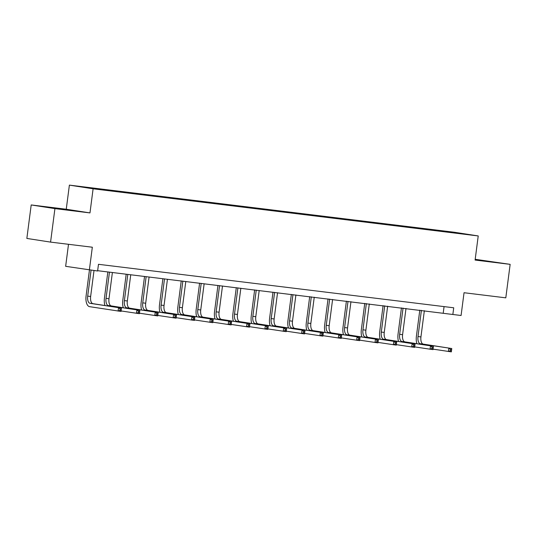 <?xml version="1.0" encoding="UTF-8"?>
<svg xmlns="http://www.w3.org/2000/svg" width="537" height="537" viewBox="0 0 537 537"><rect width="100%" height="100%" fill="white"/><g stroke="black" fill="none" stroke-linecap="round" stroke-linejoin="round"><path stroke-width="0.81" d="M68.508 244.301L65.648 266.318L97.606 270.997L98.479 264.305L453.718 307.788L452.852 314.487L461.082 315.494L464.042 292.725L505.8 297.84L510.15 264.352L475.191 259.297M31.2 204.946L26.85 238.435L50.572 242.106L54.922 208.618L89.974 212.907L93.102 188.796L69.387 185.124L66.252 209.235L31.2 204.946L54.922 208.618M93.102 188.796L478.225 235.944L454.51 232.273L69.387 185.124M457.611 232.877L80.255 186.681L112.334 191.004L457.45 233.172M107.313 189.991L107.413 190.326M162.362 196.73L162.469 197.066M217.411 203.469L217.519 203.805M228.702 204.852L228.809 205.188M283.758 211.591L283.865 211.927M338.807 218.331L338.914 218.666M89.37 269.99L92.33 247.221L50.572 242.106M478.225 235.944L475.097 260.056L510.15 264.352M97.647 270.695L452.852 314.487M444.065 306.607L443.233 312.997M435.279 230.071L435.225 230.454M416.927 227.822L416.873 228.205M398.575 225.574L398.528 225.963M380.223 223.332L380.176 223.714M361.878 221.083L361.824 221.466M343.526 218.834L343.472 219.224M325.174 216.592L325.127 216.975M306.822 214.344L306.775 214.726M288.476 212.095L288.423 212.484M270.124 209.853L270.071 210.236M251.772 207.604L251.725 207.987M233.42 205.356L233.373 205.745M215.069 203.114L215.022 203.496M196.723 200.865L196.67 201.247M178.371 198.616L178.324 199.005M160.019 196.367L159.972 196.757M141.667 194.125L141.62 194.508M123.322 191.877L123.268 192.266M104.97 189.628L104.916 190.017M485.307 261.136L494.98 262.224L475.171 259.465M89.974 212.907L66.252 209.235M53.512 208.175L76.214 210.954L54.15 207.906L46.37 207.067L53.512 208.175M416.913 343.727A10.129 4.867 97 0 1 416.397 336.31L419.8 310.131M424.351 310.688L420.941 336.921A6.753 3.242 -83 0 0 423.277 344.116L451.771 348.526L451.342 351.876L433.05 349.137M421.411 310.326L418.001 336.558A6.753 3.242 -83 0 0 420.337 343.754L451.771 348.526L451.597 349.553L450.422 349.406L450.248 350.748L451.422 350.889L451.597 349.553M450.248 350.748L448.402 351.513L448.831 348.164L450.422 349.406M451.422 350.889L451.342 351.876M475.138 259.74L488.965 261.573M66.541 209.873L56.318 208.544M52.331 207.994L70.199 210.309M398.561 341.478A10.129 4.867 97 0 1 398.051 334.068L401.448 307.882M405.999 308.439L402.589 334.672A6.753 3.242 -83 0 0 404.925 341.868L433.426 346.278L432.99 349.627L414.705 346.895M403.059 308.084L399.649 334.316A6.753 3.242 -83 0 0 401.985 341.505L433.426 346.278L433.245 347.305L432.07 347.164L431.896 348.5L433.07 348.647L433.245 347.305M431.896 348.5L430.05 349.272L430.486 345.922L432.07 347.164M433.07 348.647L432.99 349.627M380.216 339.23A10.129 4.867 97 0 1 379.699 331.819L383.096 305.64M387.647 306.197L384.244 332.43A6.753 3.242 -83 0 0 386.58 339.619L415.074 344.036L414.638 347.385L396.353 344.647M384.707 305.835L381.304 332.067A6.753 3.242 -83 0 0 383.64 339.263L415.074 344.036L414.893 345.063L413.718 344.915L413.544 346.258L414.718 346.399L414.893 345.063M413.544 346.258L411.698 347.023L412.134 343.673L413.718 344.915M414.718 346.399L414.638 347.385M361.864 336.981A10.129 4.867 97 0 1 361.347 329.57L364.751 303.392M369.295 303.949L365.892 330.181A6.753 3.242 -83 0 0 368.228 337.377L396.722 341.787L396.286 345.137L378.001 342.398M366.355 303.586L362.952 329.819A6.753 3.242 -83 0 0 365.288 337.014L396.722 341.787L396.541 342.814L395.366 342.666L395.192 344.009L396.373 344.15L396.541 342.814M395.192 344.009L393.346 344.774L393.782 341.425L395.366 342.666M396.373 344.15L396.286 345.137M343.512 334.739A10.129 4.867 97 0 1 342.995 327.328L346.399 301.143M350.95 301.7L347.54 327.932A6.753 3.242 -83 0 0 349.876 335.128L378.37 339.538L377.941 342.888L359.649 340.156M348.01 301.344L344.6 327.577A6.753 3.242 -83 0 0 346.936 334.766L378.37 339.538L378.196 340.565L377.014 340.424L376.846 341.76L378.021 341.908L378.196 340.565M376.846 341.76L375.001 342.532L375.43 339.183L377.014 340.424M378.021 341.908L377.941 342.888M325.16 332.49A10.129 4.867 97 0 1 324.65 325.08L328.047 298.901M332.598 299.458L329.188 325.684A6.753 3.242 -83 0 0 331.524 332.88L360.025 337.296L359.589 340.646L341.304 337.907M329.658 299.096L326.248 325.328A6.753 3.242 -83 0 0 328.584 332.524L360.025 337.296L359.844 338.323L358.669 338.176L358.494 339.518L359.669 339.659L359.844 338.323M358.494 339.518L356.649 340.283L357.085 336.934L358.669 338.176M359.669 339.659L359.589 340.646M306.815 330.242A10.129 4.867 97 0 1 306.298 322.831L309.695 296.652M314.246 297.209L310.842 323.442A6.753 3.242 -83 0 0 313.178 330.638L341.673 335.048L341.237 338.397L322.952 335.659M311.306 296.847L307.902 323.079A6.753 3.242 -83 0 0 310.232 330.275L341.673 335.048L341.492 336.075L340.317 335.927L340.143 337.27L341.317 337.411L341.492 336.075M340.143 337.27L338.297 338.035L338.733 334.685L340.317 335.927M341.317 337.411L341.237 338.397M288.463 328A10.129 4.867 97 0 1 287.946 320.589L291.349 294.404M295.894 294.961L292.49 321.193A6.753 3.242 -83 0 0 294.826 328.389L323.321 332.799L322.885 336.149L304.6 333.417M292.954 294.605L289.55 320.837A6.753 3.242 -83 0 0 291.886 328.026L323.321 332.799L323.14 333.826L321.965 333.685L321.791 335.021L322.972 335.169L323.14 333.826M321.791 335.021L319.945 335.793L320.381 332.443L321.965 333.685M322.972 335.169L322.885 336.149M270.111 325.751A10.129 4.867 97 0 1 269.594 318.34L272.997 292.162M277.548 292.719L274.138 318.944A6.753 3.242 -83 0 0 276.474 326.14L304.969 330.557L304.539 333.907L286.248 331.168M274.608 292.356L271.198 318.589A6.753 3.242 -83 0 0 273.534 325.784L304.969 330.557L304.794 331.584L303.613 331.436L303.445 332.779L304.62 332.92L304.794 331.584M303.445 332.779L301.599 333.544L302.029 330.195L303.613 331.436M304.62 332.92L304.539 333.907M251.759 323.502A10.129 4.867 97 0 1 251.242 316.092L254.645 289.913M259.196 290.47L255.787 316.702A6.753 3.242 -83 0 0 258.122 323.898L286.624 328.308L286.187 331.658L267.903 328.919M256.256 290.108L252.846 316.34A6.753 3.242 -83 0 0 255.182 323.536L286.624 328.308L286.443 329.335L285.268 329.188L285.093 330.53L286.268 330.671L286.443 329.335M285.093 330.53L283.247 331.295L283.684 327.946L285.268 329.188M286.268 330.671L286.187 331.658M233.414 321.26A10.129 4.867 97 0 1 232.897 313.85L236.293 287.664M240.845 288.221L237.441 314.454A6.753 3.242 -83 0 0 239.777 321.65L268.272 326.06L267.835 329.409L249.551 326.677M237.904 287.866L234.501 314.091A6.753 3.242 -83 0 0 236.83 321.287L268.272 326.06L268.091 327.087L266.916 326.946L266.741 328.282L267.916 328.429L268.091 327.087M266.741 328.282L264.895 329.053L265.332 325.704L266.916 326.946M267.916 328.429L267.835 329.409M215.062 319.012A10.129 4.867 97 0 1 214.545 311.601L217.948 285.422M222.493 285.979L219.089 312.205A6.753 3.242 -83 0 0 221.425 319.401L249.92 323.818L249.483 327.167L231.199 324.429M219.552 285.617L216.149 311.849A6.753 3.242 -83 0 0 218.485 319.045L249.92 323.818L249.739 324.838L248.564 324.697L248.389 326.04L249.571 326.181L249.739 324.838M248.389 326.04L246.543 326.805L246.98 323.455L248.564 324.697M249.571 326.181L249.483 327.167M196.71 316.763A10.129 4.867 97 0 1 196.193 309.352L199.596 283.174M204.147 283.731L200.737 309.963A6.753 3.242 -83 0 0 203.073 317.159L231.568 321.569L231.138 324.919L212.847 322.18M201.207 283.368L197.797 309.601A6.753 3.242 -83 0 0 200.133 316.796L231.568 321.569L231.393 322.596L230.212 322.448L230.044 323.791L231.219 323.932L231.393 322.596M230.044 323.791L228.191 324.556L228.628 321.207L230.212 322.448M231.219 323.932L231.138 324.919M178.358 314.521A10.129 4.867 97 0 1 177.841 307.104L181.244 280.925M185.795 281.482L182.385 307.714A6.753 3.242 -83 0 0 184.721 314.91L213.223 319.32L212.786 322.67L194.501 319.938M182.855 281.126L179.445 307.352A6.753 3.242 -83 0 0 181.781 314.548L213.223 319.32L213.041 320.347L211.867 320.206L211.692 321.542L212.867 321.69L213.041 320.347M211.692 321.542L209.846 322.314L210.282 318.965L211.867 320.206M212.867 321.69L212.786 322.67M160.006 312.272A10.129 4.867 97 0 1 159.496 304.862L162.892 278.683M167.443 279.24L164.04 305.466A6.753 3.242 -83 0 0 166.376 312.662L194.871 317.078L194.434 320.428L176.149 317.689M164.503 278.878L161.093 305.11A6.753 3.242 -83 0 0 163.429 312.306L194.871 317.078L194.689 318.099L193.515 317.958L193.34 319.3L194.515 319.441L194.689 318.099M193.34 319.3L191.494 320.065L191.931 316.716L193.515 317.958M194.515 319.441L194.434 320.428M141.661 310.024A10.129 4.867 97 0 1 141.144 302.613L144.54 276.434M149.091 276.991L145.688 303.224A6.753 3.242 -83 0 0 148.024 310.42L176.519 314.83L176.082 318.179L157.797 315.441M146.151 276.629L142.748 302.861A6.753 3.242 -83 0 0 145.084 310.057L176.519 314.83L176.337 315.857L175.163 315.709L174.988 317.052L176.163 317.192L176.337 315.857M174.988 317.052L173.142 317.817L173.579 314.467L175.163 315.709M176.163 317.192L176.082 318.179M123.309 307.782A10.129 4.867 97 0 1 122.792 300.364L126.195 274.185M130.746 274.743L127.336 300.975A6.753 3.242 -83 0 0 129.672 308.171L158.167 312.581L157.737 315.931L139.445 313.199M127.806 274.387L124.396 300.613A6.753 3.242 -83 0 0 126.732 307.808L158.167 312.581L157.992 313.608L156.811 313.467L156.636 314.803L157.818 314.95L157.992 313.608M156.636 314.803L154.79 315.575L155.227 312.225L156.811 313.467M157.818 314.95L157.737 315.931M104.957 305.533A10.129 4.867 97 0 1 104.44 298.122L107.843 271.944M112.394 272.494L108.984 298.726A6.753 3.242 -83 0 0 111.32 305.922L139.821 310.339L139.385 313.689L121.1 310.95M109.454 272.138L106.044 298.371A6.753 3.242 -83 0 0 108.38 305.566L139.821 310.339L139.64 311.359L138.465 311.218L138.291 312.561L139.466 312.702L139.64 311.359M138.291 312.561L136.445 313.326L136.875 309.977L138.465 311.218M139.466 312.702L139.385 313.689M91.062 270.198L87.692 296.122A6.753 3.242 -83 0 0 90.028 303.318L121.469 308.09L121.033 311.44L89.598 306.667A10.129 4.867 97 0 1 86.095 295.874L89.451 270.004M94.002 270.561L90.639 296.484A6.753 3.242 -83 0 0 92.968 303.673L121.469 308.09L121.288 309.117L120.113 308.97L119.939 310.312L121.114 310.453L121.288 309.117M119.939 310.312L118.093 311.077L118.529 307.728L120.113 308.97M121.114 310.453L121.033 311.44M420.941 336.921L418.001 336.558M423.277 344.116L420.337 343.754M402.589 334.672L399.649 334.316M404.925 341.868L401.985 341.505M384.244 332.43L381.304 332.067M386.58 339.619L383.64 339.263M365.892 330.181L362.952 329.819M368.228 337.377L365.288 337.014M347.54 327.932L344.6 327.577M349.876 335.128L346.936 334.766M329.188 325.684L326.248 325.328M331.524 332.88L328.584 332.524M310.842 323.442L307.902 323.079M313.178 330.638L310.232 330.275M292.49 321.193L289.55 320.837M294.826 328.389L291.886 328.026M274.138 318.944L271.198 318.589M276.474 326.14L273.534 325.784M255.787 316.702L252.846 316.34M258.122 323.898L255.182 323.536M237.441 314.454L234.501 314.091M239.777 321.65L236.83 321.287M219.089 312.205L216.149 311.849M221.425 319.401L218.485 319.045M200.737 309.963L197.797 309.601M203.073 317.159L200.133 316.796M182.385 307.714L179.445 307.352M184.721 314.91L181.781 314.548M164.04 305.466L161.093 305.11M166.376 312.662L163.429 312.306M145.688 303.224L142.748 302.861M148.024 310.42L145.084 310.057M127.336 300.975L124.396 300.613M129.672 308.171L126.732 307.808M108.984 298.726L106.044 298.371M111.32 305.922L108.38 305.566M90.639 296.484L87.692 296.122M92.968 303.673L90.028 303.318"/></g></svg>
